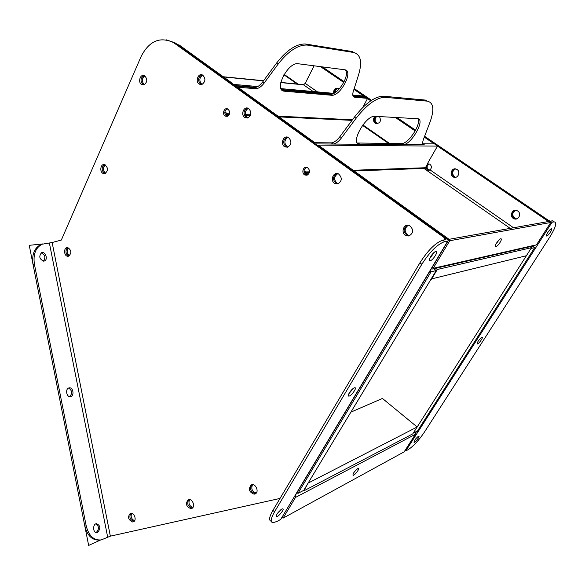 <?xml version="1.0" encoding="UTF-8"?>
<svg xmlns="http://www.w3.org/2000/svg" width="585" height="585" viewBox="0 0 585 585"><rect width="100%" height="100%" fill="white"/><g stroke="black" fill="none" stroke-linecap="round" stroke-linejoin="round"><path stroke-width="0.88" d="M42.807 243.967L40.767 244.596C34.23 248.062 31.67 254.738 33.067 264.617L84.803 525.995C87.238 535.567 92.02 540.269 99.15 540.094M280.018 498.427L110.353 536.16L101.234 539.926C93.805 540.555 88.803 535.882 86.214 525.915L84.803 525.995M33.067 264.617L34.42 264.274L86.214 525.915M34.42 264.274C33.016 254.387 35.583 247.704 42.105 244.23L52.138 242.519L61.323 240.062L141.182 56.336C149.241 40.892 160.019 36.307 173.518 42.581L444.929 238.139L445.989 239.638L442.743 240.245C435.657 242.629 428.052 250.161 419.913 262.826L421.843 264.259L274.526 511.853L272.932 510.369C269.173 516.972 268.617 520.591 271.257 521.235M70.675 396.557C66.719 397.888 64.855 388.952 68.884 387.95C72.876 386.517 74.8 395.533 70.719 396.542L70.675 396.557M43.853 261.137C39.429 259.287 38.647 256.479 41.498 252.705C45.294 250.914 48.401 259.594 44.467 260.976L43.853 261.137L44.467 260.976M97.6 532.474L97.073 532.642C93.037 533.652 92.313 524.24 96.379 523.663C100.474 525.41 100.883 528.35 97.6 532.474M294.869 495.809L280.69 519.436L277.1 521.403L273.005 522.719C270.175 522.229 270.687 518.61 274.526 511.853M272.932 510.369L419.913 262.826M421.843 264.259C429.997 251.579 437.602 244.04 444.673 241.642L448.066 240.961C448.549 240.398 447.847 239.397 445.945 237.963L176.297 43.714L174.944 43.531M354.291 387.833L354.817 387.709C357.435 387.46 351.205 396.25 348.872 396.103C346.517 396.374 351.483 388.784 354.291 387.833M281.816 509.089L282.701 508.811C284.968 508.731 278.54 516.928 276.566 516.635C276.01 514.837 277.758 512.321 281.816 509.089M435.781 251.499L435.898 251.477C438.874 250.987 432.834 260.647 430.15 260.691C427.247 261.202 432.966 251.842 435.781 251.499M228.048 109.117L226.432 109.234L227.411 108.817C224.252 110.887 224.018 113.351 226.702 116.225L227.119 116.4M227.353 116.335L225.408 116.166C221.635 114.448 224.201 106.872 227.843 109C230.431 111.706 230.263 114.148 227.353 116.335M307.286 167.5L305.823 167.676L306.679 167.317C303.344 169.57 303.191 172.129 306.204 175.003L306.942 175.229M306.979 175.222L305.004 175.047C300.807 173.35 303.388 165.423 307.447 167.573C310.386 170.425 310.226 172.977 306.979 175.222M202.081 74.851C197.898 77.257 197.459 80.416 200.757 84.313L200.37 84.064C197.503 80.057 198.074 76.986 202.081 74.851M201.993 84.43L199.434 84.196C194.768 81.885 198.227 72.299 202.717 75.136C205.818 78.573 205.576 81.666 201.993 84.43L199.434 84.196M144.173 75.575C140.32 78.105 140.027 81.169 143.288 84.774L142.747 84.437C140.071 80.657 140.546 77.703 144.173 75.575M144.115 84.788L141.914 84.664C137.482 82.756 140.239 73.315 144.539 75.728C147.632 78.968 147.493 81.988 144.115 84.788M192.129 508.072L192.129 508.072C187.814 506.53 186.71 503.707 188.809 499.612C186.71 503.707 187.814 506.53 192.129 508.072M190.856 508.665C186.096 506.566 185.233 503.597 188.26 499.766C192.304 497.908 195.895 506.968 191.704 508.467L190.856 508.665M104.635 164.634C101.263 167.624 101.359 170.586 104.912 173.526L103.794 172.926C101.359 169.54 101.636 166.776 104.635 164.634M104.986 173.555L103.53 173.562C99.172 172.553 100.437 163.156 104.737 164.663C108.254 167.632 108.335 170.593 104.986 173.555M337.187 173.548C332.624 176.341 332.331 179.69 336.302 183.588L337.655 183.953L336.302 183.588C332.331 179.69 332.624 176.341 337.187 173.548M337.83 183.917L335.132 183.646C329.567 181.299 333.223 170.988 338.591 173.972C342.386 177.752 342.13 181.072 337.83 183.917M407.65 225.247C403.028 228.435 402.948 231.887 407.423 235.609L409.215 235.916L407.423 235.609C402.948 231.887 403.028 228.435 407.65 225.247M408.922 235.989L406.356 235.777C400.184 233.642 403.584 222.761 409.544 225.634C413.895 229.569 413.683 233.02 408.922 235.989M247.652 108.101C243.309 110.594 242.892 113.812 246.395 117.746L247.228 118.068L246.395 117.746C242.892 113.812 243.309 110.594 247.652 108.101M247.755 117.943L245.122 117.687C240.179 115.333 243.755 105.527 248.515 108.444C251.821 111.998 251.565 115.165 247.755 117.943M67.889 247.601C65.037 250.797 65.388 253.627 68.942 256.076C66.068 254.65 65.293 252.201 66.617 248.727L68.014 248.574C66.748 251.477 67.275 253.839 69.593 255.66M68.547 256.215L67.699 256.274C63.56 255.981 63.604 246.811 67.75 247.572C71.553 250.256 71.816 253.137 68.547 256.215M133.965 521.396L133.965 521.396C129.987 519.904 128.941 517.198 130.828 513.279C128.941 517.198 129.987 519.904 133.965 521.396M132.656 521.988C128.225 519.897 127.42 517.038 130.25 513.418C134.009 511.758 137.278 520.526 133.387 521.835L132.656 521.988M255.331 493.586L255.791 493.521L255.331 493.586C250.643 492.007 249.473 489.075 251.806 484.768C249.473 489.075 250.643 492.007 255.331 493.586M254.117 494.186C248.998 492.087 248.055 489.009 251.287 484.936C255.623 482.83 259.623 492.168 255.126 493.93L254.117 494.186M287.345 137.087C282.891 139.698 282.511 142.974 286.211 146.908L287.264 147.259L286.211 146.908C282.511 142.974 282.891 139.698 287.345 137.087M287.659 147.171L284.983 146.908C279.776 144.532 283.418 134.513 288.434 137.482C291.937 141.139 291.681 144.371 287.659 147.171M348.755 393.91L353.208 388.469M276.888 514.222L280.815 509.754M429.668 258.607L434.472 252.157M69.688 396.615C72.584 393.266 72.204 390.422 68.54 388.082M43.451 261.151C45.893 257.568 45.133 254.811 41.162 252.881M96.05 532.606L96.189 532.547C99.253 529.345 99.187 526.42 95.991 523.772M166.403 39.853L174.871 42.763L176.297 43.714M307.067 175.193L303.995 171.171L305.209 171.134L308.076 174.674M448.103 239.294L448.388 238.819L318.657 145.416L317.465 145.409L447.313 239.104M428.878 170.337L428.169 170.147C425.544 167.734 425.748 165.643 428.79 163.873L427.116 164.209L437.485 146.096L548.108 221.225L547.867 221.613M427.116 164.209L429.587 164.093C431.832 165.818 431.979 167.741 430.034 169.884L426.063 169.921L425.478 167.061L426.275 167.039L427.971 170.155L428.805 170.352M457.053 169.518C461.06 172.005 457.638 179.164 453.455 177.072C448.658 175.186 451.927 166.82 456.541 169.226L457.053 169.518M517.747 211.031C521.842 213.562 518.566 220.633 514.164 218.805C508.921 217.137 511.919 208.34 516.972 210.615L517.747 211.031M548.518 221.503L548.759 221.115L438.275 146.104L437.485 146.096M548.108 221.225L548.759 221.115M425.478 167.061L423.92 168.436L423.789 167.793L424.944 167.749M337.772 173.657C333.742 176.736 333.64 180.026 337.465 183.522L338.225 183.792M455.891 177.255L454.223 177.028C450.794 173.803 451.123 171.083 455.203 168.875C451.123 171.083 450.794 173.803 454.223 177.028L455.51 177.335L453.455 177.072M408.198 225.269C404.081 228.677 404.184 232.07 408.491 235.441L409.734 235.726M516.826 218.827L514.859 218.695C511.041 215.668 511.173 212.874 515.246 210.322C511.173 212.874 511.041 215.668 514.859 218.695L516.489 218.922L514.164 218.805M500.08 242.402C498.376 244.969 496.906 246.439 495.671 246.819C493.374 247.243 498.815 238.738 500.87 238.717C501.718 238.834 501.455 240.062 500.08 242.402M495.714 244.471L499.093 239.843M448.388 238.819L447.379 238.994M434.677 268.515L532.708 246.102L536.503 244.801L550.77 222.475L549.161 221.386L447.73 239.558M432.118 267.528L433.185 268.31L435.24 267.842L432.366 269.041L431.467 268.617M433.185 268.31L449.77 240.72L550.77 222.475M447.854 239.338L449.77 240.72M437.77 146.104L317.048 145.109L315.366 143.895L332.96 144.042C335.614 143.837 338.481 141.753 341.567 137.789L356.082 118.28C366.766 104.627 376.338 97.636 384.784 97.3L427.262 101.139C433.58 102.565 434.509 109.541 430.041 122.068L423.467 139.288C422.29 142.652 422.516 144.48 424.154 144.773L315.366 143.895L313.692 142.689L331.315 142.864C333.969 142.667 336.843 140.583 339.922 136.627L354.43 117.132C365.106 103.494 374.671 96.51 383.138 96.196L425.704 100.108L427.262 101.139M427.408 164.202L425.778 167.054M437.909 145.862L435.021 143.895L422.882 143.778M284.551 91.223L331.476 95.26C340.382 96.686 354.093 70.493 344.689 69.776L298.24 63.758C287.937 61.71 273.429 90.463 284.252 91.187L282.774 90.148L284.252 91.187M331.476 95.26L330.072 94.287C337.516 95.596 350.444 75.019 345.311 69.915M281.824 89.893L282.774 90.148M255.484 88.723L253.97 87.64L234.965 85.98L236.508 87.092L255.484 88.723C258.336 88.737 261.239 86.836 264.193 83.026L278.05 64.211C288.303 51.085 297.992 44.701 307.11 45.052L353.64 52.489C360.667 54.478 362.364 61.747 358.737 74.295L353.26 91.516C352.302 94.887 352.733 96.796 354.554 97.242L353.179 96.306L354.554 97.242M253.97 87.64C256.822 87.655 259.725 85.761 262.68 81.951L276.515 63.151C286.767 50.039 296.456 43.663 305.589 44.021L352.192 51.531L353.64 52.489M353.318 96.32L366.663 97.49L368.009 98.404L354.693 97.256M330.072 94.287L283.074 90.185M357.281 143.011L401.493 143.566C408.169 144.261 421.77 123.684 417.836 118.755M403.006 144.605C411.123 145.314 426.092 118.711 417.463 118.711L374.919 116.313C365.515 115.084 349.537 144.371 359.548 144.246L403.006 144.605L401.493 143.566M227.55 116.269L226.731 116.232L225.152 114.484L224.786 112.671L226.081 112.737L226.446 114.543L227.931 116.071L227.104 115.457M314.467 142.404L238.183 87.479L236.896 87.37L314.313 142.696M248.274 108.32C244.515 111.187 244.311 114.346 247.667 117.804L247.872 117.907M287.959 137.263C284.061 140.203 283.886 143.42 287.432 146.915L287.871 147.106M434.523 143.895L547.56 220.296L552.057 222.242L553.98 221.898L552.386 220.816L554.09 221.817M415.409 130.579L396.155 117.512L415.409 130.579M362.89 95.962L363.292 95.201L354.079 88.949L371.168 100.547L367.49 98.558L362.678 107.581M379.511 116.576C381.449 121.285 380.126 123.574 375.526 123.442L376.382 123.479C373.815 121.409 373.639 119.033 375.841 116.371C373.639 119.033 373.815 121.409 376.382 123.479L377.23 123.515C374.671 121.446 374.488 119.077 376.689 116.415M433.734 143.888L434.662 143.654M433.873 143.647L424.293 137.139M415.196 130.96L395.321 117.468M370.788 100.803L367.49 98.558M375.526 123.442C372.967 121.366 372.784 118.989 374.985 116.32M415.877 432.366L418.677 430.779L405.771 450.955L408.133 449.66C413.354 446.289 418.75 440.483 424.337 432.235L550.024 236.676C555.721 227.368 557.103 222.432 554.163 221.869L553.98 221.898M481.791 337.34C478.64 339.958 477.155 342.174 477.323 343.973C478.764 344.06 483.7 337.048 482.033 337.282L481.791 337.34M418.341 436.308C415.35 438.867 413.917 440.914 414.056 442.45C415.335 442.611 420.264 436.03 418.765 436.169L418.341 436.308M551.384 228.786C549.695 228.962 544.891 236.377 546.69 236.011C548.291 236.011 553.271 228.435 551.436 228.779L551.384 228.786M429.31 170.235L428.966 170.111C426.436 167.961 426.516 165.906 429.193 163.954M337.786 88.167C335.439 88.642 334.32 90.258 334.415 93.015C334.32 90.258 335.439 88.642 337.786 88.167M335.263 92.481C335.388 90.265 336.375 88.883 338.218 88.313M454.984 176.992C451.649 174.008 451.847 171.325 455.591 168.919M515.546 218.585C511.831 215.77 511.846 213.013 515.597 210.315M377.676 123.698L377.23 123.515M479.576 339.263L478.325 340.887M549.213 230.57L547.348 233.152M405.771 450.955L405.098 450.391M552.386 220.816L550.456 221.159L548.211 220.187L424.608 136.305M322.298 66.873L344.141 81.695M354.21 88.532L371.548 100.291M396.988 117.556L415.613 130.199M321.392 66.756L343.951 82.075L321.392 66.756M144.839 75.904C141.826 78.427 141.585 81.308 144.115 84.547L144.334 84.701M105.337 164.926C102.967 167.383 102.916 170.038 105.183 172.889L105.68 173.226M333.604 93.337C333.516 89.359 335.146 87.728 338.488 88.445L339.212 88.978M202.724 75.143C199.288 77.666 198.944 80.679 201.693 84.181L202.044 84.408M68.014 248.574L67.575 247.762M298.138 84.13L284.135 74.383M232.406 83.326L231.119 83.209L177.745 44.76L179.09 44.935L232.406 83.326L232.121 83.933M314.072 65.805L305.202 83.37L303.505 84.818L301.363 84.445M353.947 89.366L362.429 95.121L362.027 95.882M343.761 82.448L320.485 66.639M362.429 95.121L363.292 95.201M283.9 74.77L297.209 84.035M256.055 87.348L234.197 85.425L232.655 84.313L257.773 86.558M352.784 95.055L364.638 96.115L365.983 97.03L365.786 97.41M333.794 93.359L281.049 88.642M365.983 97.03L352.974 95.882M332.104 94.046L281.59 89.6M131.618 513.323C130.477 516.752 131.479 519.231 134.616 520.76M189.562 499.597C188.195 503.371 189.313 505.988 192.918 507.466M252.508 484.702C250.892 488.855 252.157 491.619 256.296 493.001M190.023 499.685L189.313 500.007M282.036 517.191L283.06 518.142L404.184 451.825L415.372 434.319L415.818 431.818M283.06 518.142L295.505 497.425L295.959 494.362M357.757 468.607L358.356 468.409C360.184 468.292 354.62 475.583 353.048 475.378C352.733 473.726 354.298 471.466 357.757 468.607M353.808 472.658L356.148 469.865M297.026 492.577L297.926 493.396L431.101 271.776L430.041 270.987M431.101 271.776L436.213 270.584L303.725 490.369L297.926 493.396M225.452 114.74L227.528 116.276M433.99 268.939L436.213 270.584M413.427 432.834L531.151 248.259M531.348 248.398L534.705 247.616L417.551 430.918L413.602 432.973M532.577 246.131L534.705 247.616M431.13 279.016L526.383 255.733L531.531 247.667L437.309 269.488L435.679 268.288M431.43 279.242L437.309 269.488M530.134 246.695L531.531 247.667M308.405 482.603L303.812 490.873L303.425 490.522M303.812 490.873L412.769 433.873L417.156 426.991L308.661 482.837M350.883 412.132L382.429 398.443L417.156 426.991M43.005 243.901L29.25 245.327L88.649 545.432L100.452 540.043M107.706 537.301L49.381 243.024M295.096 495.429L447.744 241.086M444.673 241.642L442.743 240.245M443.781 240.062L444.929 238.139M52.138 242.519L110.353 536.16M430.034 169.884L513.476 227.711M510.135 228.304L423.92 168.436L354.144 170.966M306.101 173.145L308.12 174.637M435.24 267.842L535.173 245.108M309.436 172.59L305.772 172.721M305.377 171.946L309.582 171.8M353.172 170.264L423.789 167.793M264.193 83.026L262.68 81.951M278.05 64.211L276.515 63.151M307.534 45.111L306.014 44.087M359.826 144.261L358.225 143.135M332.96 144.042L331.315 142.864M339.922 136.627L341.567 137.789M354.43 117.132L356.082 118.28M383.526 96.218L385.171 97.329M424.286 144.78L422.904 143.837M388.542 143.435L362.532 125.38M362.868 124.934L389.544 143.442M352.024 120.364L279.045 116.898M250.336 115.537L245.598 115.311M229.283 114.536L226.388 114.404M226.168 113.644L229.554 113.804M245.378 114.572L250.607 114.828M278.014 116.159L352.47 119.771M418.677 430.779L552.057 222.242M305.202 83.37L317.516 91.903M313.143 91.509L303.505 84.818L280.793 82.58M263.469 80.876L223.565 76.957M415.372 434.319L295.505 497.425M42.105 244.23L40.767 244.596M225.408 116.166L226.702 116.225M305.004 175.047L306.204 175.003M141.914 84.664L143.998 84.825M103.53 173.562L105.088 173.518M335.132 183.646L337.465 183.522M406.356 235.777L408.491 235.441M245.122 117.687L247.667 117.804M67.699 256.274L68.796 256.135M284.983 146.908L287.432 146.915M348.316 395.643L348.872 396.103M276.164 516.255L276.566 516.635M429.427 260.164L430.15 260.691M70.719 396.542L70.054 396.645M97.073 532.642L96.445 532.679M448.066 240.961L295.184 495.656M174.871 42.763L173.518 42.581M306.503 174.988L307.666 174.944M426.787 170.198L427.971 170.155M307.754 174.432L306.269 173.335M495.188 246.482L495.671 246.819M305.589 44.021L307.11 45.052M357.954 143.12L359.548 144.246M383.138 96.196L384.784 97.3M422.955 143.954L424.154 144.773M227.806 115.991L227.185 115.53M554.163 221.869L552.569 220.786M428.169 170.147L428.966 170.111M303.184 84.628L280.822 82.419M263.586 80.723L223.273 76.745"/></g></svg>
